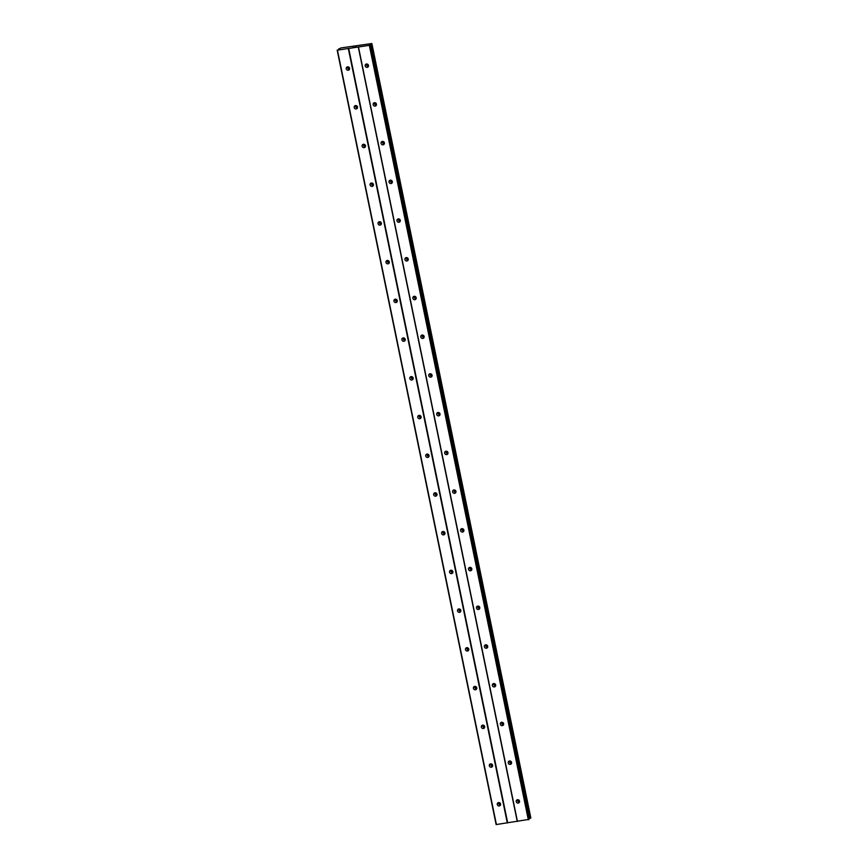<?xml version="1.0" encoding="UTF-8"?>
<svg xmlns="http://www.w3.org/2000/svg" width="868" height="868" viewBox="0 0 868 868"><rect width="100%" height="100%" fill="white"/><g stroke="black" fill="none" stroke-linecap="round" stroke-linejoin="round"><path stroke-width="1.3" d="M516.2 801.652A1.758 1.649 50.4 0 1 516.742 800.057A1.758 1.649 50.4 0 1 519.52 801.153A1.758 1.649 50.4 0 1 518.977 802.759A1.758 1.649 50.4 0 1 516.2 801.652M519.476 802.021A1.758 1.649 50.4 0 1 517.556 799.699M508.257 762.929A1.758 1.649 50.4 0 1 508.789 761.334A1.758 1.649 50.4 0 1 511.567 762.43A1.758 1.649 50.4 0 1 511.035 764.035A1.758 1.649 50.4 0 1 508.257 762.929M511.523 763.298A1.758 1.649 50.4 0 1 509.614 760.986M500.304 724.205A1.758 1.649 50.4 0 1 500.847 722.61A1.758 1.649 50.4 0 1 503.624 723.706A1.758 1.649 50.4 0 1 503.082 725.312A1.758 1.649 50.4 0 1 500.304 724.205M503.581 724.574A1.758 1.649 50.4 0 1 501.661 722.263M492.362 685.492A1.758 1.649 50.4 0 1 492.894 683.886A1.758 1.649 50.4 0 1 495.671 684.993A1.758 1.649 50.4 0 1 495.129 686.588A1.758 1.649 50.4 0 1 492.362 685.492M493.762 683.528A2.756 2.593 50.4 0 0 495.639 685.807A1.758 1.649 50.4 0 1 493.718 683.539M484.409 646.769A1.758 1.649 50.4 0 1 484.952 645.163A1.758 1.649 50.4 0 1 487.718 646.269A1.758 1.649 50.4 0 1 487.187 647.864A1.758 1.649 50.4 0 1 484.409 646.769M487.675 647.127A1.758 1.649 50.4 0 1 485.765 644.815M476.456 608.045A1.758 1.649 50.4 0 1 476.999 606.439A1.758 1.649 50.4 0 1 479.776 607.546A1.758 1.649 50.4 0 1 479.234 609.141A1.758 1.649 50.4 0 1 476.456 608.045M479.733 608.403A1.758 1.649 50.4 0 1 477.812 606.092M468.514 569.321A1.758 1.649 50.4 0 1 469.046 567.715A1.758 1.649 50.4 0 1 471.823 568.822A1.758 1.649 50.4 0 1 471.291 570.428A1.758 1.649 50.4 0 1 468.514 569.321M471.78 569.679A1.758 1.649 50.4 0 1 469.87 567.368M460.561 530.598A1.758 1.649 50.4 0 1 461.103 529.003A1.758 1.649 50.4 0 1 463.881 530.098A1.758 1.649 50.4 0 1 463.338 531.704A1.758 1.649 50.4 0 1 460.561 530.598M463.837 530.966A1.758 1.649 50.4 0 1 461.917 528.645M452.619 491.874A1.758 1.649 50.4 0 1 453.15 490.279A1.758 1.649 50.4 0 1 455.928 491.375A1.758 1.649 50.4 0 1 455.385 492.981A1.758 1.649 50.4 0 1 452.619 491.874M455.884 492.243A1.758 1.649 50.4 0 1 453.975 489.921M444.666 453.15A1.758 1.649 50.4 0 1 445.208 451.555A1.758 1.649 50.4 0 1 447.975 452.651A1.758 1.649 50.4 0 1 447.443 454.257A1.758 1.649 50.4 0 1 444.666 453.15M447.942 453.519A1.758 1.649 50.4 0 1 446.022 451.208M436.712 414.427A1.758 1.649 50.4 0 1 437.255 412.832A1.758 1.649 50.4 0 1 440.033 413.928A1.758 1.649 50.4 0 1 439.49 415.533A1.758 1.649 50.4 0 1 436.712 414.427M439.989 414.796A1.758 1.649 50.4 0 1 438.08 412.484M428.77 375.714A1.758 1.649 50.4 0 1 429.313 374.108A1.758 1.649 50.4 0 1 432.08 375.215A1.758 1.649 50.4 0 1 431.548 376.81A1.758 1.649 50.4 0 1 428.77 375.714M432.036 376.072A1.758 1.649 50.4 0 1 430.127 373.761M420.817 336.99A1.758 1.649 50.4 0 1 421.36 335.384A1.758 1.649 50.4 0 1 424.137 336.491A1.758 1.649 50.4 0 1 423.595 338.086A1.758 1.649 50.4 0 1 420.817 336.99M424.094 337.348A1.758 1.649 50.4 0 1 422.173 335.037M412.875 298.266A1.758 1.649 50.4 0 1 413.407 296.661A1.758 1.649 50.4 0 1 416.184 297.767A1.758 1.649 50.4 0 1 415.653 299.362A1.758 1.649 50.4 0 1 412.875 298.266M416.141 298.625A1.758 1.649 50.4 0 1 414.231 296.314A2.756 2.593 50.4 0 0 416.163 298.581M404.922 259.543A1.758 1.649 50.4 0 1 405.464 257.937A1.758 1.649 50.4 0 1 408.242 259.044A1.758 1.649 50.4 0 1 407.7 260.65A1.758 1.649 50.4 0 1 404.922 259.543M408.199 259.901A1.758 1.649 50.4 0 1 406.278 257.59M396.98 220.819A1.758 1.649 50.4 0 1 397.511 219.224A1.758 1.649 50.4 0 1 400.289 220.32A1.758 1.649 50.4 0 1 399.747 221.926A1.758 1.649 50.4 0 1 396.98 220.819M400.246 221.188A1.758 1.649 50.4 0 1 398.336 218.866A2.756 2.593 50.4 0 0 400.256 221.134M389.027 182.096A1.758 1.649 50.4 0 1 389.569 180.501A1.758 1.649 50.4 0 1 392.336 181.596A1.758 1.649 50.4 0 1 391.804 183.202A1.758 1.649 50.4 0 1 389.027 182.096M392.293 182.464A1.758 1.649 50.4 0 1 390.383 180.143M381.074 143.372A1.758 1.649 50.4 0 1 381.616 141.777A1.758 1.649 50.4 0 1 384.394 142.873A1.758 1.649 50.4 0 1 383.851 144.479A1.758 1.649 50.4 0 1 381.074 143.372M384.35 143.741A1.758 1.649 50.4 0 1 382.43 141.43M373.131 104.648A1.758 1.649 50.4 0 1 373.663 103.053A1.758 1.649 50.4 0 1 376.441 104.149A1.758 1.649 50.4 0 1 375.909 105.755A1.758 1.649 50.4 0 1 373.131 104.648M376.397 105.017A1.758 1.649 50.4 0 1 374.488 102.706M365.178 65.935A1.758 1.649 50.4 0 1 365.721 64.33A1.758 1.649 50.4 0 1 368.499 65.436A1.758 1.649 50.4 0 1 367.956 67.031A1.758 1.649 50.4 0 1 365.178 65.935M368.455 66.293A1.758 1.649 50.4 0 1 366.535 63.982M497.266 804.506A1.758 1.649 50.4 0 1 497.809 802.911A1.758 1.649 50.4 0 1 500.586 804.007A1.758 1.649 50.4 0 1 500.044 805.612A1.758 1.649 50.4 0 1 497.266 804.506M500.543 804.875A1.758 1.649 50.4 0 1 498.623 802.564M489.324 765.793A1.758 1.649 50.4 0 1 489.856 764.187A1.758 1.649 50.4 0 1 492.633 765.294A1.758 1.649 50.4 0 1 492.091 766.889A1.758 1.649 50.4 0 1 489.324 765.793M492.59 766.151A1.758 1.649 50.4 0 1 490.68 763.84M481.371 727.069A1.758 1.649 50.4 0 1 481.914 725.464A1.758 1.649 50.4 0 1 484.68 726.57A1.758 1.649 50.4 0 1 484.149 728.165A1.758 1.649 50.4 0 1 481.371 727.069M484.648 727.427A1.758 1.649 50.4 0 1 482.727 725.116M473.418 688.346A1.758 1.649 50.4 0 1 473.961 686.74A1.758 1.649 50.4 0 1 476.738 687.847A1.758 1.649 50.4 0 1 476.196 689.442A1.758 1.649 50.4 0 1 473.418 688.346M476.695 688.704A1.758 1.649 50.4 0 1 474.785 686.393M465.476 649.622A1.758 1.649 50.4 0 1 466.018 648.016A1.758 1.649 50.4 0 1 468.785 649.123A1.758 1.649 50.4 0 1 468.253 650.718A1.758 1.649 50.4 0 1 465.476 649.622M468.742 649.98A1.758 1.649 50.4 0 1 466.832 647.669M457.523 610.898A1.758 1.649 50.4 0 1 458.065 609.293A1.758 1.649 50.4 0 1 460.843 610.399A1.758 1.649 50.4 0 1 460.3 612.005A1.758 1.649 50.4 0 1 457.523 610.898M460.799 611.267A1.758 1.649 50.4 0 1 458.879 608.945M449.581 572.175A1.758 1.649 50.4 0 1 450.112 570.58A1.758 1.649 50.4 0 1 452.89 571.676A1.758 1.649 50.4 0 1 452.358 573.281A1.758 1.649 50.4 0 1 449.581 572.175M452.846 572.544A1.758 1.649 50.4 0 1 450.937 570.222M441.628 533.451A1.758 1.649 50.4 0 1 442.17 531.856A1.758 1.649 50.4 0 1 444.948 532.952A1.758 1.649 50.4 0 1 444.405 534.558A1.758 1.649 50.4 0 1 441.628 533.451M444.904 533.82A1.758 1.649 50.4 0 1 442.984 531.509M433.685 494.727A1.758 1.649 50.4 0 1 434.217 493.132A1.758 1.649 50.4 0 1 436.995 494.228A1.758 1.649 50.4 0 1 436.452 495.834A1.758 1.649 50.4 0 1 433.685 494.727M436.951 495.096A1.758 1.649 50.4 0 1 435.042 492.785M425.732 456.015A1.758 1.649 50.4 0 1 426.275 454.409A1.758 1.649 50.4 0 1 429.042 455.516A1.758 1.649 50.4 0 1 428.51 457.111A1.758 1.649 50.4 0 1 425.732 456.015M427.143 454.051A2.756 2.593 50.4 0 0 429.02 456.329A1.758 1.649 50.4 0 1 427.089 454.062M417.779 417.291A1.758 1.649 50.4 0 1 418.322 415.685A1.758 1.649 50.4 0 1 421.099 416.792A1.758 1.649 50.4 0 1 420.557 418.387A1.758 1.649 50.4 0 1 417.779 417.291M421.056 417.649A1.758 1.649 50.4 0 1 419.135 415.338M409.837 378.567A1.758 1.649 50.4 0 1 410.369 376.962A1.758 1.649 50.4 0 1 413.146 378.068A1.758 1.649 50.4 0 1 412.615 379.663A1.758 1.649 50.4 0 1 409.837 378.567M413.103 378.925A1.758 1.649 50.4 0 1 411.193 376.614A2.756 2.593 50.4 0 0 413.125 378.882M401.884 339.844A1.758 1.649 50.4 0 1 402.426 338.238A1.758 1.649 50.4 0 1 405.204 339.345A1.758 1.649 50.4 0 1 404.662 340.94A1.758 1.649 50.4 0 1 401.884 339.844M405.161 340.202A1.758 1.649 50.4 0 1 403.24 337.891M393.942 301.12A1.758 1.649 50.4 0 1 394.473 299.514A1.758 1.649 50.4 0 1 397.251 300.621A1.758 1.649 50.4 0 1 396.709 302.227A1.758 1.649 50.4 0 1 393.942 301.12M397.208 301.489A1.758 1.649 50.4 0 1 395.298 299.167A2.756 2.593 50.4 0 0 397.219 301.435M385.989 262.396A1.758 1.649 50.4 0 1 386.531 260.801A1.758 1.649 50.4 0 1 389.298 261.897A1.758 1.649 50.4 0 1 388.766 263.503A1.758 1.649 50.4 0 1 385.989 262.396M389.265 262.765A1.758 1.649 50.4 0 1 387.345 260.443M378.036 223.673A1.758 1.649 50.4 0 1 378.578 222.078A1.758 1.649 50.4 0 1 381.356 223.174A1.758 1.649 50.4 0 1 380.813 224.779A1.758 1.649 50.4 0 1 378.036 223.673M381.312 224.042A1.758 1.649 50.4 0 1 379.392 221.731M370.094 184.949A1.758 1.649 50.4 0 1 370.625 183.354A1.758 1.649 50.4 0 1 373.403 184.45A1.758 1.649 50.4 0 1 372.871 186.056A1.758 1.649 50.4 0 1 370.094 184.949M373.359 185.318A1.758 1.649 50.4 0 1 371.45 183.007M362.14 146.236A1.758 1.649 50.4 0 1 362.683 144.631A1.758 1.649 50.4 0 1 365.461 145.737A1.758 1.649 50.4 0 1 364.918 147.332A1.758 1.649 50.4 0 1 362.14 146.236M365.417 146.594A1.758 1.649 50.4 0 1 363.497 144.283M354.198 107.513A1.758 1.649 50.4 0 1 354.73 105.907A1.758 1.649 50.4 0 1 357.507 107.014A1.758 1.649 50.4 0 1 356.965 108.608A1.758 1.649 50.4 0 1 354.198 107.513M357.464 107.871A1.758 1.649 50.4 0 1 355.554 105.56M346.245 68.789A1.758 1.649 50.4 0 1 346.788 67.183A1.758 1.649 50.4 0 1 349.565 68.29A1.758 1.649 50.4 0 1 349.023 69.885A1.758 1.649 50.4 0 1 346.245 68.789M349.522 69.147A1.758 1.649 50.4 0 1 347.601 66.836M349.533 69.104A2.756 2.593 50.4 0 1 347.656 66.836M357.486 107.827A2.756 2.593 50.4 0 1 355.598 105.549M365.428 146.551A2.756 2.593 50.4 0 1 363.551 144.272M373.381 185.264A2.756 2.593 50.4 0 1 371.504 182.996M381.323 223.987A2.756 2.593 50.4 0 1 379.446 221.72M389.276 262.711A2.756 2.593 50.4 0 1 387.399 260.443M405.172 340.158A2.756 2.593 50.4 0 1 403.294 337.891M421.067 417.606A2.756 2.593 50.4 0 1 419.19 415.327M436.962 495.042A2.756 2.593 50.4 0 1 435.085 492.774M444.915 533.766A2.756 2.593 50.4 0 1 443.038 531.498M452.868 572.489A2.756 2.593 50.4 0 1 450.98 570.222M460.81 611.213A2.756 2.593 50.4 0 1 458.933 608.945M468.763 649.937A2.756 2.593 50.4 0 1 466.886 647.669M476.706 688.66A2.756 2.593 50.4 0 1 474.829 686.393M484.659 727.384A2.756 2.593 50.4 0 1 482.782 725.105M492.601 766.108A2.756 2.593 50.4 0 1 490.724 763.829M500.554 804.82A2.756 2.593 50.4 0 1 498.677 802.553M368.466 66.25A2.756 2.593 50.4 0 1 366.589 63.972M376.419 104.963A2.756 2.593 50.4 0 1 374.531 102.695M384.361 143.687A2.756 2.593 50.4 0 1 382.484 141.419M392.314 182.41A2.756 2.593 50.4 0 1 390.437 180.143M408.21 259.858A2.756 2.593 50.4 0 1 406.332 257.59M424.105 337.305A2.756 2.593 50.4 0 1 422.228 335.026M432.058 376.028A2.756 2.593 50.4 0 1 430.181 373.75M440 414.741A2.756 2.593 50.4 0 1 438.123 412.474M447.953 453.465A2.756 2.593 50.4 0 1 446.076 451.197M455.906 492.189A2.756 2.593 50.4 0 1 454.018 489.921M463.848 530.912A2.756 2.593 50.4 0 1 461.971 528.645M471.801 569.636A2.756 2.593 50.4 0 1 469.924 567.368M479.744 608.36A2.756 2.593 50.4 0 1 477.867 606.092M487.697 647.083A2.756 2.593 50.4 0 1 485.82 644.805M503.592 724.52A2.756 2.593 50.4 0 1 501.715 722.252M511.545 763.243A2.756 2.593 50.4 0 1 509.657 760.976M519.487 801.967A2.756 2.593 50.4 0 1 517.61 799.699M354.589 46.557L353.46 46.883M353.949 46.807L353.233 47.078M354.133 46.937L353.081 47.122M355.175 46.557L356.108 46.395M356.227 46.373L354.979 46.807M355.945 46.666L354.719 46.872M339.605 48.803L340.766 47.968L371.862 43.519L369.345 44.485L370.072 44.984L369.345 45.342L337.446 50.16L339.67 49.161M338.878 48.716L339.03 49.411L338.878 48.716M337.175 50.127L496.138 824.567L528.992 819.392M371.851 43.53L530.825 817.96L528.894 818.719M358.278 46.948L517.241 821.399M348.697 48.391L507.671 822.842M358.462 46.98L517.436 821.432M369.345 45.342L528.319 819.783M369.833 45.201L528.807 819.642M370.191 44.192L529.165 818.643M337.446 50.16L496.42 824.6M348.328 48.51L507.303 822.962M370.039 45.027L529.013 819.468M369.703 44.344L369.822 44.919M370.235 44.181L529.198 818.622M371.396 43.834L530.37 818.274M371.547 43.78L530.511 818.231M338.954 48.727L339.095 49.4M370.072 44.984L529.035 819.425M371.862 43.519L530.825 817.96"/></g></svg>
